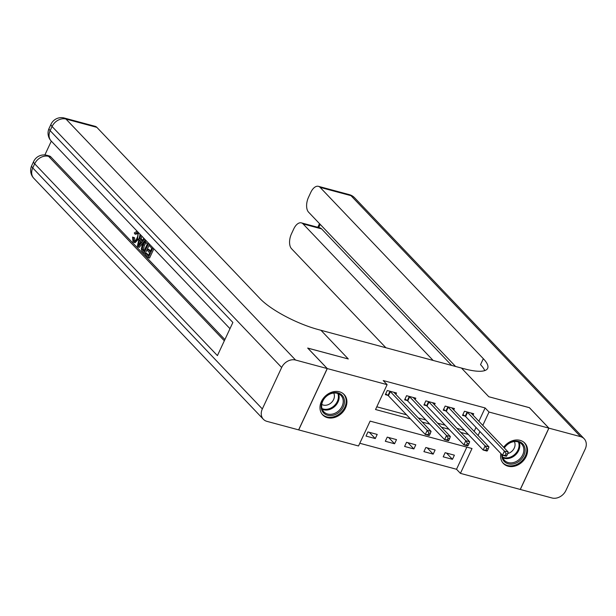 <?xml version="1.0" encoding="UTF-8"?>
<svg xmlns="http://www.w3.org/2000/svg" width="616" height="616" viewBox="0 0 616 616"><rect width="100%" height="100%" fill="white"/><g stroke="black" fill="none" stroke-linecap="round" stroke-linejoin="round"><path stroke-width="0.92" d="M339.478 391.807A14.784 11.85 -43.6 0 1 344.151 394.54A14.784 11.85 -43.6 0 1 343.828 410.803A14.784 11.85 -43.6 0 1 327.419 417.663A14.784 11.85 -43.6 0 1 322.745 414.93A14.784 11.85 -43.6 0 1 323.077 398.668A14.784 11.85 -43.6 0 1 339.478 391.807M503.672 447.285A14.784 11.85 -43.6 0 1 520.12 440.363A14.784 11.85 -43.6 0 1 524.793 443.097A14.784 11.85 -43.6 0 1 524.47 459.351A14.784 11.85 -43.6 0 1 508.061 466.212A14.784 11.85 -43.6 0 1 503.387 463.486A14.784 11.85 -43.6 0 1 500.885 453.553M529.383 407.692L488.796 396.743L529.321 407.638L548.848 428.128L520.25 489.45L460.422 473.365L472.018 448.51L370.116 421.121L358.52 445.976L298.698 429.899L327.288 368.576L387.118 384.654L375.529 409.517L410.448 418.903M359.79 443.266L456.518 469.269L460.422 473.365M456.518 469.269L466.851 447.116M454.4 455.178L445.137 452.691L443.204 456.833L452.467 459.32L454.4 455.178M435.104 449.988L425.841 447.501L423.908 451.643L433.171 454.131L435.104 449.988M415.8 444.806L406.537 442.311L404.604 446.454L413.875 448.948L415.8 444.806M396.504 439.616L387.241 437.129L385.308 441.272L394.571 443.759L396.504 439.616M377.208 434.426L367.945 431.939L366.012 436.082L375.275 438.569L377.208 434.426M478.894 421.282L485.115 407.946L383.214 380.557L387.118 384.654M376.792 406.806L406.545 414.807M418.303 417.964L425.841 419.989M437.606 423.153L445.137 425.179M456.903 428.343L464.441 430.368M474.174 431.4L476.022 427.45M473.065 415.161L473.719 413.744L464.456 411.257L462.524 415.4L465.042 416.07M453.761 409.971L454.423 408.554L445.16 406.067L443.227 410.21L445.738 410.887M434.465 404.789L435.127 403.372L425.864 400.877L423.931 405.02L426.441 405.698M415.161 399.599L415.823 398.182L406.56 395.695L404.627 399.838L407.137 400.508M395.865 394.409L396.527 392.993L387.264 390.505L385.331 394.648L387.841 395.326M307.746 348.125L348.294 358.974L320.967 330.291L464.241 368.799A47.37 12.42 25 0 0 487.656 368.33A47.37 12.42 25 0 0 483.321 358.681L320.112 187.372A11.373 6.106 -75 0 0 318.426 186.332A11.373 6.106 -75 0 0 310.787 192.392L308.508 197.282A11.373 6.106 -75 0 0 308.554 212.143L455.578 366.474M307.769 348.086L327.288 368.576M485.115 407.946L489.019 412.042L548.848 428.128M488.796 396.743L461.461 368.052L488.796 396.743M478.078 435.497L479.926 431.547M482.798 425.379L489.019 412.042M422.206 422.06L429.745 424.093M441.51 427.25L449.049 429.275M460.807 432.44L468.345 434.465M446.5 453.053L452.467 459.32M369.3 432.301L375.275 438.569M388.604 437.491L394.571 443.759M407.9 442.681L413.875 448.948M427.196 447.863L433.171 454.131M506.776 455.771L507.546 454.115L506.005 453.699L505.228 455.355L506.776 455.771L506.337 456.263L502.479 455.224L504.412 451.081L467.552 412.389A1.894 0.501 25 0 0 467.151 412.058L466.974 411.927M506.005 453.699L504.412 451.081L508.269 452.113L471.409 413.428A1.894 0.501 25 0 1 471.232 413.151L471.209 413.067M505.228 455.355L502.479 455.224L465.619 416.532A1.894 0.501 25 0 0 465.219 416.2L462.909 414.576M507.546 454.115L508.269 452.113M487.472 450.581L488.249 448.925L486.702 448.51L485.932 450.173L487.472 450.581L487.04 451.074L483.175 450.034L485.108 445.892L448.255 407.207A1.894 0.501 25 0 0 447.847 406.868L447.67 406.745M486.702 448.51L485.108 445.892L488.973 446.931L452.113 408.239A1.894 0.501 25 0 1 451.928 407.961L451.913 407.884M485.932 450.173L483.175 450.034L446.323 411.349A1.894 0.501 25 0 0 445.915 411.011L443.612 409.386M488.249 448.925L488.973 446.931M468.175 445.399L468.945 443.736L467.405 443.327L466.635 444.983L468.175 445.399L467.737 445.884L463.879 444.844L465.812 440.702L428.952 402.017A1.894 0.501 25 0 0 428.551 401.678L428.374 401.555M467.405 443.327L465.812 440.702L469.669 441.741L432.809 403.057A1.894 0.501 25 0 1 432.632 402.779L432.609 402.695M466.635 444.983L463.879 444.844L427.019 406.16A1.894 0.501 25 0 0 426.618 405.821L424.308 404.204M468.945 443.736L469.669 441.741M448.879 440.209L449.649 438.553L448.109 438.138L447.332 439.793L448.879 440.209L448.44 440.702L444.583 439.662L446.515 435.52L409.655 396.827A1.894 0.501 25 0 0 409.247 396.496L409.07 396.365M448.109 438.138L446.515 435.52L450.373 436.552L413.513 397.867A1.894 0.501 25 0 1 413.336 397.59L413.313 397.505M447.332 439.793L444.583 439.662L407.723 400.97A1.894 0.501 25 0 0 407.315 400.639L405.012 399.014M449.649 438.553L450.373 436.552M429.575 435.019L430.353 433.364L428.805 432.948L428.035 434.603L429.575 435.019L429.144 435.512L425.279 434.473L427.211 430.33L390.351 391.637A1.894 0.501 25 0 0 389.951 391.306L389.774 391.183M428.805 432.948L427.211 430.33L431.069 431.369L394.217 392.677A1.894 0.501 25 0 1 394.032 392.4L394.017 392.323M428.035 434.603L425.279 434.473L388.419 395.788A1.894 0.501 25 0 0 388.018 395.449L385.716 393.824M430.353 433.364L431.069 431.369M504.181 447.824A12.79 10.256 -43.6 0 1 523.192 444.344A12.79 10.256 -43.6 0 1 519.881 460.653A12.79 10.256 -43.6 0 1 503.734 460.922A12.79 10.256 -43.6 0 1 501.824 454.539M502.294 455.032A11.843 9.494 136.4 0 0 504.065 459.898A11.843 9.494 136.4 0 0 504.504 460.391A11.843 9.494 136.4 0 0 519.327 459.374A11.843 9.494 136.4 0 0 522.083 444.552A11.843 9.494 136.4 0 0 521.652 444.051A11.843 9.494 136.4 0 0 504.335 447.986M507.746 453.576A8.431 6.761 136.4 0 0 514.337 441.603M502.471 462.362A14.684 11.773 136.4 0 0 502.833 462.762A14.684 11.773 136.4 0 0 521.213 461.507A14.684 11.773 136.4 0 0 524.639 443.12A14.684 11.773 136.4 0 0 524.101 442.504A14.684 11.773 136.4 0 0 523.716 442.126M333.518 415.169A12.79 10.256 -43.6 0 1 321.19 407.245A12.79 10.256 -43.6 0 1 332.132 392.993A12.79 10.256 -43.6 0 1 344.46 400.908A12.79 10.256 -43.6 0 1 333.518 415.169M331.793 393.401A11.843 9.494 136.4 0 0 322.622 401.432A11.843 9.494 136.4 0 0 323.862 411.835A11.843 9.494 136.4 0 0 333.079 413.937A11.843 9.494 136.4 0 0 342.25 405.906A11.843 9.494 136.4 0 0 341.01 395.503A11.843 9.494 136.4 0 0 331.793 393.401M321.76 404.412A8.431 6.761 136.4 0 0 327.188 404.997A8.431 6.761 136.4 0 0 333.695 393.046M321.829 413.806A14.684 11.773 136.4 0 0 322.191 414.206A14.684 11.773 136.4 0 0 333.618 416.809A14.684 11.773 136.4 0 0 344.991 406.845A14.684 11.773 136.4 0 0 343.459 393.947A14.684 11.773 136.4 0 0 343.074 393.57M548.925 428.151L520.327 489.466L551.982 497.974A11.373 9.117 136.4 0 0 565.881 490.521L585.2 449.087A11.373 9.117 136.4 0 0 584.168 438.754A11.373 9.117 136.4 0 0 580.572 436.652L548.925 428.151L529.398 407.653M433.133 360.437L303.072 223.916A11.373 6.106 -75 0 0 301.386 222.876A11.373 6.106 -75 0 0 293.747 228.936L291.468 233.826A11.373 6.106 -75 0 0 291.514 248.687L385.878 347.732M301.386 222.876L319.912 227.858A11.373 6.106 105 0 1 321.598 228.89L303.072 223.916M451.659 365.419L321.598 228.89M484.73 370.593A47.37 12.42 25 0 0 480.534 364.649L483.321 358.681M137.353 232.925L136.044 234.288L134.804 233.957L134.296 232.933L137.099 231.177M139.932 234.157L139.947 235.089M139.17 238.423L135.089 242.704L133.01 241.842L132.555 237.06L134.588 237.784L134.812 241.064M145.384 239.878L139.332 247.324L138.1 246.993L137.353 246.208L140.117 234.35M141.865 236.182L141.172 239L142.35 240.232M153.877 248.795L149.557 258.058L148.325 257.727L145.022 254.262L145.553 253.114L146.793 253.445L148.502 255.24M145.553 253.114L148.202 255.886L149.626 252.83L147.162 250.242L147.701 249.095L148.933 249.426L150.466 251.035M51.313 141.133L44.868 154.963M64.295 118.026A11.373 11.373 0 0 0 51.036 124.201A11.373 2.98 -155 0 0 52.075 126.511A11.373 9.117 -43.6 0 1 65.981 119.057A11.373 6.106 -75 0 0 64.295 118.026L95.172 126.326A11.373 6.106 105 0 1 96.858 127.358L65.981 119.057L295.565 360.044A11.373 9.117 136.4 0 0 281.658 367.498L52.075 126.511L50.142 130.661L232.879 322.461L217.417 355.609L34.688 163.802A11.373 9.117 -43.6 0 1 48.587 156.349A11.373 6.106 -75 0 0 46.901 155.317L49.218 155.94A11.373 6.106 105 0 1 50.905 156.972L48.587 156.349L224.324 340.81M224.886 339.593L50.905 156.972M149.034 245.368L145.237 253.523L143.998 253.191L141.634 250.496L141.287 249.064L142.45 244.236L145.93 240.794L146.593 241.149M295.565 360.044L327.212 368.553L307.692 348.063L348.294 358.974L320.967 330.291L318.187 329.537A47.37 12.42 -155 0 1 260.067 298.675L96.858 127.358M281.658 367.498L262.339 408.932A11.373 9.117 136.4 0 0 263.371 419.265A11.373 9.117 136.4 0 0 266.967 421.367L298.621 429.876L327.212 368.553M147.701 249.095L150.158 251.682L151.767 248.24L149.003 245.337L149.526 244.221M152.945 247.817L148.325 257.727M148.625 243.274L143.998 253.191M147.44 243.697L145.045 242.227L143.097 244.952L142.25 249.334L143.875 251.343L147.44 243.697M145.699 242.134L145.045 242.227L146.277 242.558L144.337 245.284L143.482 249.665L144.175 250.697M143.097 244.952L144.337 245.284M142.25 249.334L143.482 249.665M142.927 250.35L144.159 250.681M140.818 235.081L139.932 238.669L141.934 240.764L143.875 238.292M144.575 239.023L138.1 246.993M139.432 243.951L141.195 241.703L139.601 240.024L138.261 245.453L139.432 243.951M139.932 238.669L141.172 239M140.648 241.118L140.179 242.997M132.555 237.06L133.356 237.453L133.58 240.733C134.727 241.495 135.82 240.717 136.852 238.4C137.992 236.128 138.138 234.28 137.283 232.84L136.791 232.525M137.283 232.84L134.804 233.957M134.149 241.095L133.58 240.733L134.773 241.049M133.356 237.453L134.588 237.784M138.354 232.494L137.514 239.085L138.746 239.416M137.514 239.085L133.857 242.365M467.552 412.389L465.619 416.532M467.151 412.058L465.219 416.2M448.255 407.207L446.323 411.349M447.847 406.868L445.915 411.011M428.952 402.017L427.019 406.16M428.551 401.678L426.618 405.821M409.655 396.827L407.723 400.97M409.247 396.496L407.315 400.639M390.351 391.637L388.419 395.788M389.951 391.306L388.018 395.449M519.196 442.319A11.843 9.494 -43.6 0 1 515.561 454.831A11.843 9.494 -43.6 0 1 502.887 457.85M502.633 457.087A11.458 9.186 136.4 0 0 514.961 454.2A11.458 9.186 136.4 0 0 518.441 442.026M338.554 393.77A11.843 9.494 -43.6 0 1 329.006 409.663A11.843 9.494 -43.6 0 1 322.253 409.301M321.991 408.539A11.458 9.186 136.4 0 0 328.598 408.924A11.458 9.186 136.4 0 0 337.799 393.47M580.572 436.652L350.989 195.665L320.112 187.372M320.212 224.378L318.734 227.543M350.989 195.665A11.373 9.117 -43.6 0 1 354.585 197.767A11.373 11.373 0 0 0 349.303 194.633A11.373 6.106 105 0 1 350.989 195.665M46.901 155.317A11.373 11.373 0 0 0 33.649 161.492A11.373 2.98 -155 0 0 34.688 163.802L32.756 167.945L262.339 408.932M33.788 178.278A11.373 9.117 -43.6 0 1 32.756 167.945A11.373 2.98 25 0 1 31.716 165.635A11.373 11.373 0 0 0 33.788 178.278L263.371 419.265M51.174 140.987A11.373 9.117 -43.6 0 1 50.142 130.661A11.373 2.98 25 0 1 49.103 128.344A11.373 11.373 0 0 0 51.174 140.987L229.976 328.675M138.839 243.112L139.871 243.389M584.168 438.754L354.585 197.767M349.303 194.633L318.426 186.332M319.496 223.631L317.794 227.289M33.649 161.492L31.716 165.635M51.036 124.201L49.103 128.344M146.377 240.918L145.93 240.794"/></g></svg>
